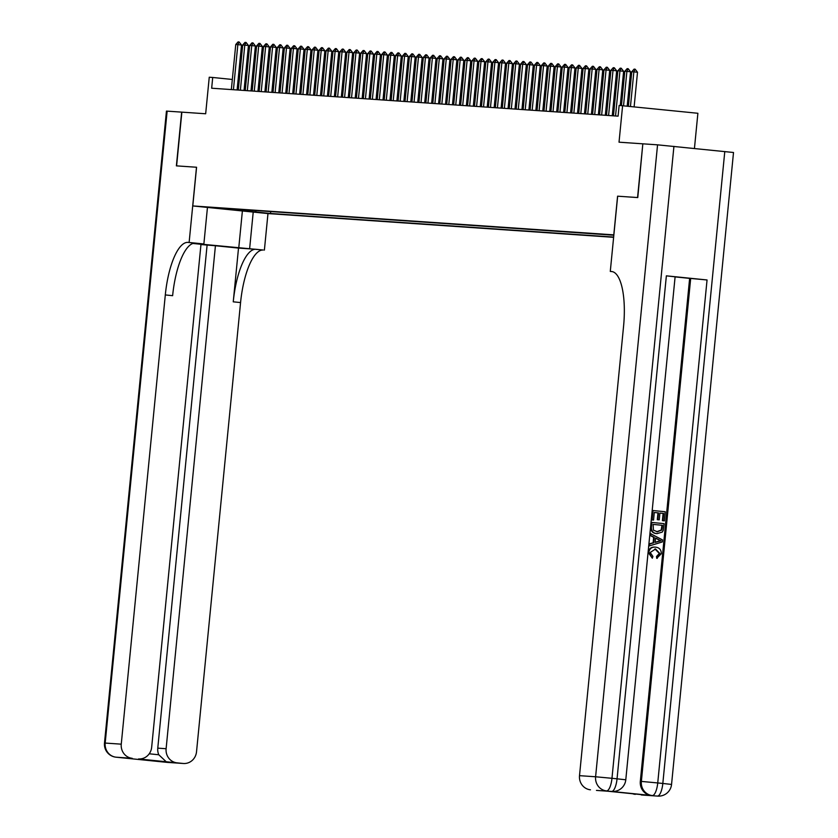 <?xml version="1.0" encoding="UTF-8"?>
<svg xmlns="http://www.w3.org/2000/svg" width="838" height="838" viewBox="0 0 838 838"><rect width="100%" height="100%" fill="white"/><g stroke="black" fill="none" stroke-linecap="round" stroke-linejoin="round"><path stroke-width="1.26" d="M613.845 235.049L612.955 234.996L613.835 235.111M694.44 148.441L697.886 113.277L619.146 105.41L618.088 116.157L211.668 88.22L212.716 77.473L209.249 77.232L205.666 113.769L181.657 112.124L176.389 165.861L196.501 167.244L189.126 242.475L187.942 242.392A53.999 17.399 -84.2 0 0 165.306 294.934L121.259 744.165A12.958 12.266 93.9 0 0 132.205 758.306L116.115 757.196L166.972 762.36L183.061 763.46L138.574 758.945A12.958 12.266 93.9 0 0 151.668 747.255L200.984 244.277L192.887 243.46M622.613 105.64L619.031 142.188L642.83 143.822L637.561 197.559L617.585 196.186L613.793 234.87L192.782 205.939L268.045 213.575L613.625 237.322M642.83 143.822L637.77 197.569L617.658 196.186L610.284 271.418L611.457 271.502A53.999 17.399 95.8 0 1 611.646 271.512A53.999 17.399 95.8 0 1 623.556 326.432L579.508 775.663L595.598 776.774L657.558 144.838L643.039 143.832M192.782 205.939L196.574 167.244L176.598 165.872L181.867 112.135M215.471 208.086L202.503 206.787L215.481 207.971M613.825 235.216L225.872 208.473M255.087 210.474L256.292 212.035L270.527 213.481L613.646 237.07M256.292 212.035L225.37 208.903M239.259 80.165L238.076 80.039M232.336 79.463L212.716 77.473M614.411 106.08L613.217 105.997M607.456 105.598L606.272 105.515M600.511 105.127L599.327 105.043M593.566 104.645L592.372 104.561M586.621 104.174L585.427 104.09M579.666 103.692L578.482 103.608M572.721 103.21L571.537 103.137M565.776 102.739L564.582 102.655M558.831 102.257L557.637 102.173M551.886 101.786L550.692 101.702M544.93 101.304L543.747 101.22M537.986 100.822L536.791 100.749M531.041 100.351L529.846 100.267M524.096 99.869L522.902 99.785M517.14 99.397L515.957 99.313M510.195 98.915L509.012 98.832M503.25 98.434L502.056 98.36M496.306 97.962L495.111 97.878M489.35 97.48L488.166 97.397M482.405 97.009L481.222 96.925M475.46 96.527L474.266 96.443M468.515 96.056L467.321 95.972M461.56 95.574L460.376 95.49M454.615 95.092L453.431 95.019M447.67 94.621L446.476 94.537M440.725 94.139L439.531 94.055M433.77 93.667L432.586 93.584M426.825 93.186L425.641 93.102M419.88 92.704L418.686 92.63M412.935 92.232L411.741 92.149M405.99 91.751L404.796 91.667M399.035 91.279L397.851 91.195M392.09 90.797L390.896 90.713M385.145 90.315L383.951 90.242M378.2 89.844L377.006 89.76M371.244 89.362L370.061 89.278M364.3 88.891L363.116 88.807M357.355 88.409L356.16 88.325M350.41 87.927L349.216 87.854M343.454 87.456L342.271 87.372M336.509 86.974L335.326 86.901M329.564 86.503L328.37 86.419M322.62 86.021L321.425 85.937M315.664 85.549L314.48 85.466M308.719 85.067L307.536 84.984M301.774 84.586L300.58 84.512M294.829 84.114L293.635 84.03M287.874 83.632L286.69 83.549M280.929 83.161L279.745 83.077M273.984 82.679L272.79 82.595M267.039 82.197L265.845 82.124M260.094 81.726L258.9 81.642M253.139 81.244L251.955 81.16M246.194 80.773L245 80.689M270.726 211.553L270.527 213.481M247.901 209.982L248.656 211.511M231.34 89.572L235.761 44.508L238.086 41.9L239.123 41.973L237.845 44.644L241.512 45.022L237.102 89.97M235.761 44.508L237.845 44.644L233.425 89.708M239.123 41.973L241.512 45.022M193.107 243.387L263.216 250.028A53.999 17.399 -84.2 0 0 240.569 302.57L196.521 751.801A12.958 12.266 93.9 0 1 183.428 763.491L167.349 762.391A12.958 12.266 -86.1 0 1 166.972 762.36A12.958 4.18 -84.2 0 1 166.93 762.35A12.958 12.958 0 0 0 167.349 762.391A12.958 12.266 -86.1 0 0 167.726 762.412M207.457 207.426L203.875 243.963L193.599 243.261M203.875 243.963L189.126 242.475M200.963 244.549L215.429 245.744L166.113 748.722A12.958 12.266 93.9 0 0 177.059 762.852M238.516 248.09L255.883 249.284A53.999 17.399 -84.2 0 0 233.247 301.827L238.516 248.09L215.429 245.744M127.785 758.201L132.205 758.306M167.139 111.119L105.179 743.065L104.488 743.034L166.448 111.098L181.657 112.124M253.223 212.066L249.64 248.614M267.971 213.564L264.389 250.112M149.227 753.791L158.78 754.766A12.958 12.266 -86.1 0 1 157.774 748.145L166.113 748.722M207.091 245.178L157.774 748.145M187.942 242.392L195.264 243.135A53.999 17.399 -84.2 0 0 172.628 295.678L165.306 294.934M158.78 754.766L166.636 762.14M657.264 558.359L657.076 556.505L659.904 553.52L655.546 549.005L650.204 552.493L652.907 556.422L652.331 558.202L648.78 552.525C649.502 548.597 651.807 546.816 655.714 547.183C659.454 547.654 661.318 549.843 661.297 553.75L656.709 558.328L656.521 556.474L659.349 553.489L654.949 548.963M652.331 558.202L648.224 552.483C648.937 548.555 651.252 546.774 655.159 547.151L655.714 547.183M649.597 545.842L649.041 545.8L649.23 543.872L653.127 542.783L653.661 537.294L650.058 535.44L650.246 533.513L662.502 539.913L662.303 541.956L649.597 545.842L649.785 543.914L653.682 542.825L654.216 537.326L650.613 535.482L650.801 533.555M652.98 520.042L651.576 519.895L652.498 510.478L665.257 511.756L664.366 520.848L662.408 520.66L663.12 513.39L659.915 513.066L659.255 519.822L658.699 519.79L657.296 519.644L657.956 512.866L654.289 512.489L653.546 520.084L652.98 520.042M611.331 791.407A12.958 12.266 -86.1 0 1 610.954 791.386A12.958 12.266 -86.1 0 1 610.577 791.355L651.262 795.482A12.958 12.266 -86.1 0 1 640.326 781.341L641.363 781.414L690.68 278.446L707.052 279.965L666.367 275.838L675.103 276.823L625.787 779.79L617.051 778.816L666.367 275.838M675.093 276.896L689.643 278.373L640.326 781.341M657.086 533.628L656.468 533.586C652.561 533.209 650.697 531.009 650.885 526.997L651.336 522.378L664.094 523.656L663.267 530.328L662.209 532.109L657.023 533.628C653.116 533.251 651.252 531.051 651.44 527.039L651.891 522.42M610.284 271.418L612.316 271.627M645.731 795.073L606.88 791.124L651.262 795.482M635.309 794.351A12.958 12.266 -86.1 0 1 632.564 793.733M642.065 795.011A12.958 12.266 -86.1 0 1 641.688 794.99A12.958 12.266 -86.1 0 1 641.311 794.958M657.558 144.838L733.512 152.495L671.552 784.431L662.827 783.457L724.786 151.521M597.211 790.464A12.958 12.266 -86.1 0 1 596.834 790.444A12.958 12.266 -86.1 0 1 596.457 790.412L606.88 791.124M610.577 791.355L596.457 790.412M590.455 789.805A12.958 12.266 -86.1 0 1 579.508 775.663M689.643 278.373L690.68 278.446M653.546 520.084L651.576 519.895M652.132 519.937L653.053 510.51M659.255 519.822L657.851 519.686L658.511 512.908L657.956 512.866M658.511 512.908L654.289 512.479M657.851 519.686L657.296 519.644M664.366 520.848L662.963 520.702L663.675 513.432L663.12 513.39M663.675 513.432L659.915 513.045M662.963 520.702L662.408 520.66M657.222 531.805L661.79 530.056L662.512 525.332L653.116 524.379L653.42 530.171L657.631 531.847M651.44 527.039L650.885 526.997M662.512 525.332L653.116 524.399M656.667 531.774L661.234 530.014L661.957 525.29M661.79 530.056L661.234 530.014M662.25 527.95L661.695 527.909M658.825 539.682L655.578 538.017L655.138 542.416L660.993 540.793L655.546 538.258M650.613 535.482L650.058 535.44M654.216 537.326L653.661 537.294M653.682 542.825L653.127 542.783M649.785 543.914L649.23 543.872M655.159 542.217L660.438 540.751L658.27 539.641M660.993 540.793L660.438 540.751M655.546 549.005L654.991 548.963M659.904 553.52L659.349 553.489M657.076 556.505L656.521 556.474M648.78 552.525L648.224 552.483M238.296 90.043L242.706 44.98L245.031 42.382L246.068 42.445L244.79 45.126L248.457 45.493L244.047 90.441M242.706 44.98L244.79 45.126L240.37 90.19M246.068 42.445L248.457 45.493M245.241 90.525L249.661 45.462L251.976 42.853L253.024 42.927L251.746 45.598L255.401 45.975L250.991 90.923M249.661 45.462L251.746 45.598L247.325 90.672M253.024 42.927L255.401 45.975M252.186 91.007L256.606 45.933L258.921 43.335L259.969 43.408L258.691 46.08L262.346 46.446L257.947 91.394M256.606 45.933L258.691 46.08L254.27 91.143M259.969 43.408L262.346 46.446M259.131 91.478L263.551 46.415L265.876 43.806L266.913 43.88L265.636 46.561L269.302 46.928L264.892 91.876M263.551 46.415L265.636 46.561L261.215 91.625M266.913 43.88L269.302 46.928M266.075 91.96L270.496 46.897L272.821 44.288L273.858 44.362L272.58 47.033L276.247 47.41L271.837 92.358M270.496 46.897L272.58 47.033L268.16 92.096M273.858 44.362L276.247 47.41M273.031 92.431L277.451 47.368L279.766 44.77L280.814 44.833L279.536 47.515L283.192 47.881L278.782 92.829M277.451 47.368L279.536 47.515L275.115 92.578M280.814 44.833L283.192 47.881M279.976 92.913L284.396 47.85L286.711 45.242L287.759 45.315L286.481 47.986L290.137 48.363L285.737 93.311M284.396 47.85L286.481 47.986L282.06 93.06M287.759 45.315L290.137 48.363M286.921 93.395L291.341 48.321L293.667 45.723L294.704 45.797L293.426 48.468L297.092 48.834L292.682 93.783M291.341 48.321L293.426 48.468L289.005 93.531M294.704 45.797L297.092 48.834M293.866 93.866L298.286 48.803L300.612 46.195L301.649 46.268L300.371 48.95L304.037 49.316L299.627 94.265M298.286 48.803L300.371 48.95L295.95 94.013M301.649 46.268L304.037 49.316M300.821 94.348L305.231 49.274L307.556 46.677L308.604 46.75L307.316 49.421L310.982 49.798L306.572 94.736M305.231 49.274L307.316 49.421L302.906 94.485M308.604 46.75L310.982 49.798M307.766 94.82L312.186 49.756L314.501 47.148L315.549 47.221L314.271 49.903L317.927 50.27L313.527 95.218M312.186 49.756L314.271 49.903L309.851 94.966M315.549 47.221L317.927 50.27M314.711 95.302L319.131 50.238L321.457 47.63L322.494 47.703L321.216 50.374L324.872 50.751L320.472 95.7M319.131 50.238L321.216 50.374L316.795 95.448M322.494 47.703L324.872 50.751M321.656 95.773L326.076 50.709L328.402 48.112L329.439 48.175L328.161 50.856L331.827 51.223L327.417 96.171M326.076 50.709L328.161 50.856L323.74 95.92M329.439 48.175L331.827 51.223M328.611 96.255L333.021 51.191L335.347 48.583L336.384 48.656L335.106 51.328L338.772 51.705L334.362 96.653M333.021 51.191L335.106 51.328L330.696 96.401M336.384 48.656L338.772 51.705M335.556 96.737L339.977 51.663L342.292 49.065L343.339 49.138L342.061 51.809L345.717 52.186L341.307 97.124M339.977 51.663L342.061 51.809L337.641 96.873M343.339 49.138L345.717 52.186M342.501 97.208L346.922 52.145L349.237 49.536L350.284 49.61L349.006 52.291L352.662 52.658L348.262 97.606M346.922 52.145L349.006 52.291L344.586 97.355M350.284 49.61L352.662 52.658M349.446 97.69L353.866 52.626L356.192 50.018L357.229 50.091L355.951 52.763L359.617 53.14L355.207 98.088M353.866 52.626L355.951 52.763L351.531 97.826M357.229 50.091L359.617 53.14M356.401 98.161L360.811 53.098L363.137 50.5L364.174 50.563L362.896 53.244L366.562 53.611L362.152 98.559M360.811 53.098L362.896 53.244L358.486 98.308M364.174 50.563L366.562 53.611M363.346 98.643L367.767 53.58L370.082 50.971L371.129 51.045L369.851 53.716L373.507 54.093L369.097 99.041M367.767 53.58L369.851 53.716L365.431 98.79M371.129 51.045L373.507 54.093M370.291 99.125L374.712 54.051L377.027 51.453L378.074 51.527L376.796 54.198L380.452 54.564L376.053 99.513M374.712 54.051L376.796 54.198L372.376 99.261M378.074 51.527L380.452 54.564M377.236 99.596L381.657 54.533L383.982 51.925L385.019 51.998L383.741 54.68L387.407 55.046L382.997 99.994M381.657 54.533L383.741 54.68L379.321 99.743M385.019 51.998L387.407 55.046M384.192 100.078L388.602 55.015L390.927 52.406L391.964 52.48L390.686 55.151L394.352 55.528L389.942 100.476M388.602 55.015L390.686 55.151L386.266 100.214M391.964 52.48L394.352 55.528M391.137 100.55L395.557 55.486L397.872 52.888L398.919 52.951L397.641 55.633L401.297 55.999L396.887 100.948M395.557 55.486L397.641 55.633L393.221 100.696M398.919 52.951L401.297 55.999M398.081 101.031L402.502 55.968L404.817 53.36L405.864 53.433L404.586 56.104L408.242 56.481L403.843 101.429M402.502 55.968L404.586 56.104L400.166 101.178M405.864 53.433L408.242 56.481M405.026 101.513L409.447 56.439L411.772 53.842L412.809 53.915L411.531 56.586L415.198 56.953L410.788 101.901M409.447 56.439L411.531 56.586L407.111 101.649M412.809 53.915L415.198 56.953M411.971 101.985L416.392 56.921L418.717 54.313L419.754 54.386L418.476 57.068L422.143 57.434L417.733 102.383M416.392 56.921L418.476 57.068L414.056 102.131M419.754 54.386L422.143 57.434M418.927 102.466L423.347 57.393L425.662 54.795L426.71 54.868L425.432 57.539L429.087 57.916L424.677 102.854M423.347 57.393L425.432 57.539L421.011 102.603M426.71 54.868L429.087 57.916M425.872 102.938L430.292 57.874L432.607 55.266L433.655 55.339L432.377 58.021L436.032 58.388L431.633 103.336M430.292 57.874L432.377 58.021L427.956 103.084M433.655 55.339L436.032 58.388M432.817 103.42L437.237 58.356L439.562 55.748L440.599 55.821L439.322 58.492L442.988 58.87L438.578 103.818M437.237 58.356L439.322 58.492L434.901 103.566M440.599 55.821L442.988 58.87M439.761 103.891L444.182 58.828L446.507 56.23L447.544 56.303L446.266 58.974L449.933 59.341L445.523 104.289M444.182 58.828L446.266 58.974L441.846 104.038M447.544 56.303L449.933 59.341M446.717 104.373L451.127 59.309L453.452 56.701L454.5 56.775L453.211 59.446L456.878 59.823L452.468 104.771M451.127 59.309L453.211 59.446L448.801 104.52M454.5 56.775L456.878 59.823M453.662 104.855L458.082 59.781L460.397 57.183L461.445 57.256L460.167 59.927L463.823 60.305L459.423 105.242M458.082 59.781L460.167 59.927L455.746 104.991M461.445 57.256L463.823 60.305M460.607 105.326L465.027 60.263L467.353 57.654L468.39 57.728L467.112 60.409L470.767 60.776L466.368 105.724M465.027 60.263L467.112 60.409L462.691 105.473M468.39 57.728L470.767 60.776M467.552 105.808L471.972 60.745L474.298 58.136L475.335 58.21L474.057 60.881L477.723 61.258L473.313 106.206M471.972 60.745L474.057 60.881L469.636 105.944M475.335 58.21L477.723 61.258M474.507 106.279L478.917 61.216L481.242 58.618L482.279 58.681L481.002 61.363L484.668 61.729L480.258 106.677M478.917 61.216L481.002 61.363L476.592 106.426M482.279 58.681L484.668 61.729M481.452 106.761L485.872 61.698L488.187 59.089L489.235 59.163L487.957 61.834L491.613 62.211L487.203 107.159M485.872 61.698L487.957 61.834L483.536 106.908M489.235 59.163L491.613 62.211M488.397 107.243L492.817 62.169L495.132 59.571L496.18 59.645L494.902 62.316L498.558 62.682L494.158 107.631M492.817 62.169L494.902 62.316L490.481 107.379M496.18 59.645L498.558 62.682M495.342 107.714L499.762 62.651L502.088 60.043L503.125 60.116L501.847 62.798L505.513 63.164L501.103 108.112M499.762 62.651L501.847 62.798L497.426 107.861M503.125 60.116L505.513 63.164M502.297 108.196L506.707 63.133L509.033 60.525L510.07 60.598L508.792 63.269L512.458 63.646L508.048 108.594M506.707 63.133L508.792 63.269L504.382 108.332M510.07 60.598L512.458 63.646M509.242 108.668L513.663 63.604L515.978 61.006L517.025 61.069L515.747 63.751L519.403 64.117L514.993 109.066M513.663 63.604L515.747 63.751L511.327 108.814M517.025 61.069L519.403 64.117M516.187 109.15L520.608 64.086L522.922 61.478L523.97 61.551L522.692 64.222L526.348 64.599L521.948 109.548M520.608 64.086L522.692 64.222L518.272 109.296M523.97 61.551L526.348 64.599M523.132 109.631L527.552 64.557L529.878 61.96L530.915 62.033L529.637 64.704L533.303 65.071L528.893 110.019M527.552 64.557L529.637 64.704L525.216 109.768M530.915 62.033L533.303 65.071M530.087 110.103L534.497 65.039L536.823 62.431L537.86 62.504L536.582 65.186L540.248 65.553L535.838 110.501M534.497 65.039L536.582 65.186L532.161 110.249M537.86 62.504L540.248 65.553M537.032 110.585L541.453 65.511L543.768 62.913L544.815 62.986L543.537 65.657L547.193 66.034L542.783 110.972M541.453 65.511L543.537 65.657L539.117 110.721M544.815 62.986L547.193 66.034M543.977 111.056L548.398 65.993L550.713 63.384L551.76 63.458L550.482 66.139L554.138 66.506L549.738 111.454M548.398 65.993L550.482 66.139L546.062 111.203M551.76 63.458L554.138 66.506M550.922 111.538L555.343 66.474L557.668 63.866L558.705 63.939L557.427 66.611L561.093 66.988L556.683 111.936M555.343 66.474L557.427 66.611L553.007 111.684M558.705 63.939L561.093 66.988M557.867 112.009L562.288 66.946L564.613 64.348L565.65 64.421L564.372 67.092L568.038 67.459L563.628 112.407M562.288 66.946L564.372 67.092L559.952 112.156M565.65 64.421L568.038 67.459M564.822 112.491L569.243 67.428L571.558 64.819L572.605 64.893L571.317 67.564L574.983 67.941L570.573 112.889M569.243 67.428L571.317 67.564L566.907 112.638M572.605 64.893L574.983 67.941M571.767 112.973L576.188 67.899L578.503 65.301L579.55 65.374L578.272 68.046L581.928 68.423L577.529 113.36M576.188 67.899L578.272 68.046L573.852 113.109M579.55 65.374L581.928 68.423M578.712 113.444L583.133 68.381L585.458 65.773L586.495 65.846L585.217 68.527L588.884 68.894L584.474 113.842M583.133 68.381L585.217 68.527L580.797 113.591M586.495 65.846L588.884 68.894M585.657 113.926L590.078 68.863L592.403 66.254L593.44 66.328L592.162 68.999L595.828 69.376L591.419 114.324M590.078 68.863L592.162 68.999L587.742 114.073M593.44 66.328L595.828 69.376M592.613 114.397L597.023 69.334L599.348 66.736L600.396 66.799L599.107 69.481L602.773 69.847L598.363 114.796M597.023 69.334L599.107 69.481L594.697 114.544M600.396 66.799L602.773 69.847M599.558 114.879L603.978 69.816L606.293 67.208L607.341 67.281L606.063 69.952L609.718 70.329L605.319 115.277M603.978 69.816L606.063 69.952L601.642 115.026M607.341 67.281L609.718 70.329M606.503 115.361L610.923 70.287L613.248 67.689L614.285 67.763L613.007 70.434L616.663 70.801L612.264 115.749M610.923 70.287L613.007 70.434L608.587 115.497M614.285 67.763L616.663 70.801M613.447 115.833L617.868 70.769L620.193 68.161L621.23 68.234L619.952 70.916L623.619 71.282L620.267 105.483M617.868 70.769L619.952 70.916L615.532 115.979M621.23 68.234L623.619 71.282M621.45 105.567L624.813 71.251L627.138 68.643L628.175 68.716L626.897 71.387L630.564 71.764L627.191 106.112M624.813 71.251L626.897 71.387L623.535 105.735M628.175 68.716L630.564 71.764M628.385 106.227L631.768 71.722L634.083 69.125L635.131 69.187L633.853 71.869L637.509 72.236L634.125 106.814M631.768 71.722L633.853 71.869L630.459 106.436M635.131 69.187L637.509 72.236M255.883 249.284L263.216 250.028M233.247 301.827L240.569 302.57M104.488 743.034A12.958 12.958 0 0 0 116.073 757.196A12.958 4.18 95.8 0 0 116.115 757.196A12.958 12.266 -86.1 0 1 105.179 743.065L121.259 744.165M121.96 757.762A12.958 12.266 -86.1 0 1 121.583 757.751A12.958 12.266 -86.1 0 1 121.206 757.72A12.958 4.18 -84.2 0 1 121.164 757.709A12.958 12.958 0 0 0 121.583 757.751L122.432 757.803M121.112 757.709A12.958 4.18 -84.2 0 0 121.164 757.709L116.073 757.196A12.958 4.18 95.8 0 1 116.021 757.185M160.906 761.711A12.958 12.958 0 0 0 161.839 761.836A12.958 4.18 95.8 0 0 161.891 761.847A12.958 12.266 -86.1 0 1 161.011 761.721M166.888 762.35A12.958 4.18 -84.2 0 0 166.93 762.35L161.839 761.836A12.958 4.18 95.8 0 1 161.786 761.836M242.392 210.967L238.767 247.859M673.93 146.357L611.97 778.303L617.051 778.816A12.958 4.18 -84.2 0 1 611.625 791.428A12.958 12.266 93.9 0 0 612.002 791.46L610.954 791.386M707.052 279.965L657.736 782.943L662.827 783.457A12.958 4.18 -84.2 0 1 657.39 796.069A12.958 12.266 93.9 0 0 657.767 796.1L641.688 794.99M641.363 781.414A12.958 12.266 93.9 0 0 652.31 795.555A12.958 4.18 95.8 0 0 657.736 782.943L641.363 781.414M595.598 776.774A12.958 12.266 93.9 0 0 606.534 790.904A12.958 4.18 95.8 0 0 611.97 778.303L595.598 776.774M658.469 541.495L657.914 541.453M607.047 791.145L596.834 790.444M657.767 796.1A12.958 12.958 0 0 0 671.552 784.431M612.002 791.46A12.958 12.958 0 0 0 625.787 779.79"/></g></svg>
